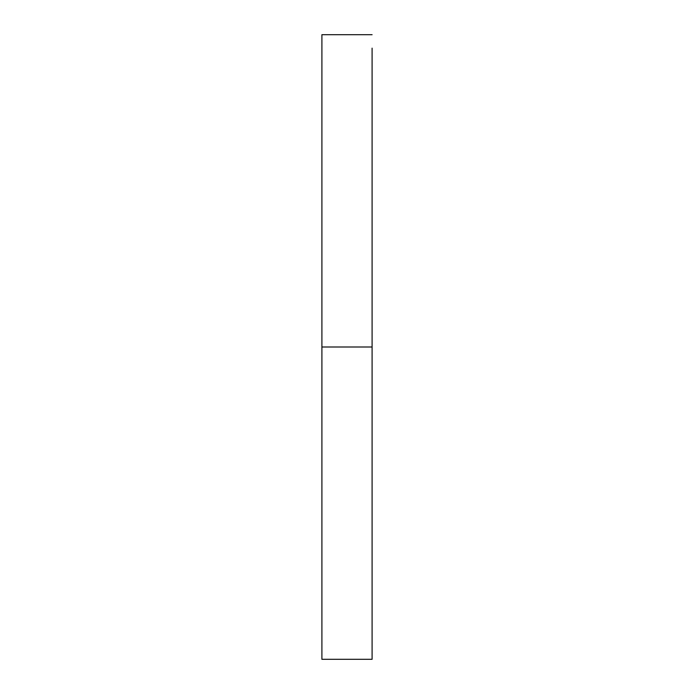 <?xml version="1.0" encoding="UTF-8"?>
<svg xmlns="http://www.w3.org/2000/svg" width="694" height="694" viewBox="0 0 694 694"><rect width="100%" height="100%" fill="white"/><g stroke="black" fill="none" stroke-linecap="round" stroke-linejoin="round"><path stroke-width="1.04" d="M321.903 659.3L321.903 347L321.903 659.3L372.097 659.3L372.097 347L321.903 347L321.903 34.7L321.903 347L372.097 347L372.097 54.947M372.097 659.3L372.097 48.146M321.903 34.7L372.097 34.7"/></g></svg>
